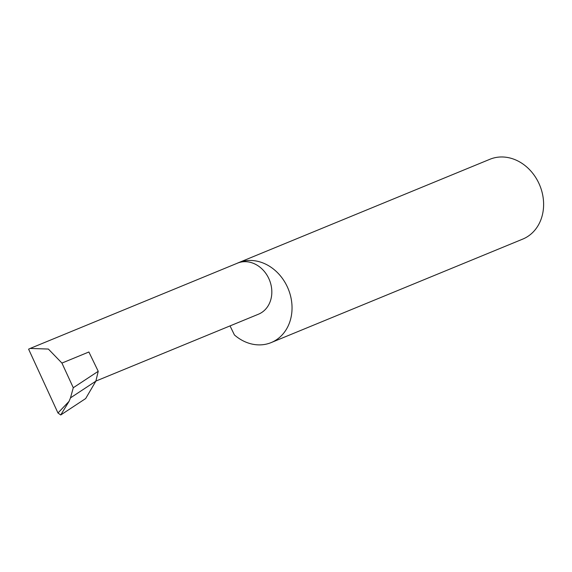 <?xml version="1.0" encoding="UTF-8"?>
<svg xmlns="http://www.w3.org/2000/svg" width="572" height="572" viewBox="0 0 572 572"><rect width="100%" height="100%" fill="white"/><g stroke="black" fill="none" stroke-linecap="round" stroke-linejoin="round"><path stroke-width="0.86" d="M95.881 381.088L258.487 314.2A27.599 23.145 -112.4 0 0 259.995 313.499A27.599 23.145 -112.4 0 0 269.004 278.964A27.599 23.145 -112.4 0 0 237.494 263.149L30.187 348.427L48.37 349.056L61.933 363.077L73.28 387.737L70.492 397.862L95.867 381.145L85.671 398.548L60.732 414.979L69.048 401.351L57.972 412.984L28.6 349.156L30.187 348.427M236.915 263.392A43.157 36.193 67.6 0 1 238.338 262.762L489.918 159.273A43.157 36.193 67.6 0 1 539.196 183.998A43.157 36.193 67.6 0 1 525.103 238.009A43.157 36.193 67.6 0 1 522.751 239.096L271.171 342.585A43.157 36.193 67.6 0 1 234.413 334.942L230.044 325.897M238.338 262.762A43.157 36.193 67.6 0 1 287.623 287.487A43.157 36.193 67.6 0 1 273.523 341.498A43.157 36.193 67.6 0 1 271.171 342.585M61.933 363.077L88.889 351.987L98.227 371.299L95.867 381.145M98.227 371.299L73.28 387.737M70.492 397.862L69.048 401.351M57.972 412.984L60.732 414.979"/></g></svg>
